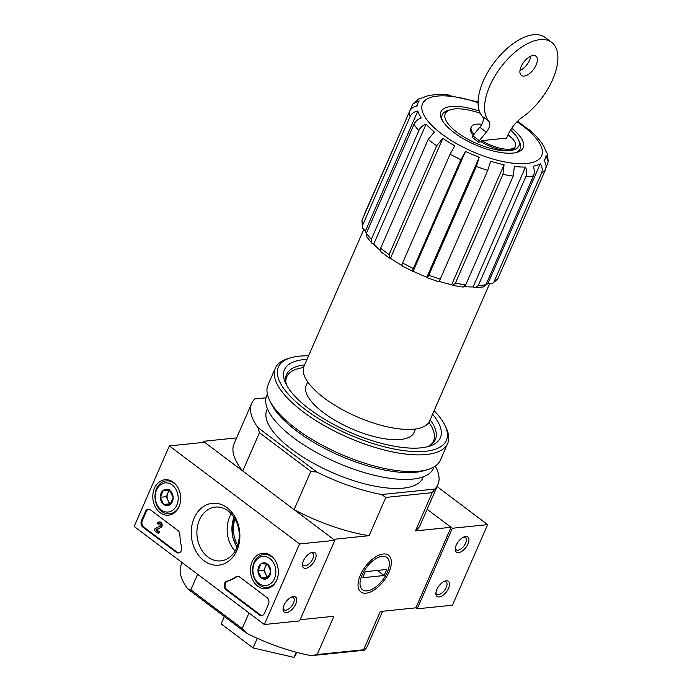 <?xml version="1.0" encoding="UTF-8"?>
<svg xmlns="http://www.w3.org/2000/svg" width="692" height="692" viewBox="0 0 692 692"><rect width="100%" height="100%" fill="white"/><g stroke="black" fill="none" stroke-linecap="round" stroke-linejoin="round"><path stroke-width="1.04" d="M510.549 130.053A40.162 14.722 -156.4 0 1 518.23 139.248A40.162 14.722 -156.4 0 1 509.744 150.622A40.162 14.722 -156.4 0 1 459.549 134.118A40.162 14.722 -156.4 0 1 450.578 109.691A40.162 14.722 -156.4 0 1 480.265 113.272M481.373 141.834L478.527 142.128L472.022 137.232A2.361 1.194 -53 0 1 472.8 135.805L479.816 127.25A9.454 4.783 -53 0 0 482.35 116.386A50.559 25.604 -53 0 1 495.887 60.334A50.559 25.604 -53 0 1 545.149 37.437L551.654 42.333A50.559 25.604 -53 0 1 553.808 76.795A50.559 25.604 -53 0 1 522.157 117.406A23.623 11.963 -53 0 0 507.885 135.13L506.596 138.097L481.9 140.632L481.373 141.834A24.099 8.832 -156.4 0 0 514.9 147.526L515.428 146.315A24.099 8.832 23.6 0 0 507.997 134.879M473.242 135.26A24.099 8.832 -156.4 0 1 470.733 128.228L471.261 127.025A24.099 8.832 23.6 0 0 474.011 134.326M481.9 140.632A24.099 8.832 23.6 0 0 515.428 146.315M481.814 124.257A24.099 8.832 23.6 0 0 471.261 127.025M235.038 518.948A25.985 20.284 -95.9 0 0 237.737 545.235M528.922 129.525A69.459 25.466 -156.4 0 1 532.598 132.726A69.459 25.466 -156.4 0 1 537.2 137.31L542.096 143.504A69.459 25.466 -156.4 0 1 545.495 150.475L547.363 153.806L548.246 161.625L546.074 155.536A69.459 25.466 -156.4 0 1 545.305 158.563A69.459 25.466 -156.4 0 1 544.059 160.639C546.135 163.675 546.55 166.789 545.322 169.998A74.425 27.282 -156.4 0 1 541.499 173.156C542.736 169.955 542.312 166.841 540.244 163.805A69.459 25.466 -156.4 0 1 533.134 166.253C534.596 169.488 534.708 172.715 533.463 175.924A74.425 27.282 -156.4 0 1 529.821 176.451A74.425 27.282 -156.4 0 1 525.825 176.711C527.079 173.51 526.967 170.284 525.487 167.04A69.459 25.466 -156.4 0 1 514.364 166.461L513.248 176.062A74.425 27.282 -156.4 0 1 502.954 174.349L504.07 164.748A69.459 25.466 -156.4 0 1 490.619 161.236L487.756 170.379A74.425 27.282 -156.4 0 1 476.373 166.426L479.227 157.283A69.459 25.466 -156.4 0 1 465.508 151.366L413.133 271.255A69.459 25.466 -156.4 0 0 426.852 277.172L427.076 277.7M402.312 265.728C401.524 266.23 401.62 265.296 402.597 262.917L450.12 154.152L454.765 145.778A69.459 25.466 -156.4 0 1 442.854 138.365L436.661 145.77L389.138 254.535L389.285 258.029L380.738 251.603L380.678 248.168L428.201 139.395L434.394 131.99A69.459 25.466 -156.4 0 1 426.108 124.197C422.76 125.356 420.329 127.484 418.842 130.598L371.319 239.363L371.708 243.091L366.544 236.577L366.423 233.178L413.946 124.404C415.442 121.299 417.864 119.162 421.212 118.012A69.459 25.466 -156.4 0 1 417.821 111.031C414.188 111.611 411.619 113.436 410.105 116.524L362.591 225.289L362.4 227.971L362.011 220.229L409.526 111.464C411.039 108.376 413.608 106.551 417.241 105.971A69.459 25.466 -156.4 0 1 418.003 102.952A69.459 25.466 -156.4 0 1 419.248 100.876L412.925 103.861L418.989 98.774L423.072 97.71A69.459 25.466 -156.4 0 1 430.182 95.262L437.82 94.475A69.459 25.466 -156.4 0 1 445.596 94.718A69.459 25.466 -156.4 0 1 448.944 95.055M417.821 111.031L365.445 230.92A69.459 25.466 -156.4 0 0 366.345 233.368M442.854 138.365L390.478 258.246A69.459 25.466 -156.4 0 0 401.793 265.33M479.227 157.283L426.852 277.172M504.07 164.748L451.686 284.637A69.459 25.466 -156.4 0 1 438.988 281.35M525.487 167.04L473.112 286.921A69.459 25.466 -156.4 0 1 464.496 286.609M540.244 163.805L487.86 283.694A69.459 25.466 -156.4 0 1 485.983 284.602M426.108 124.197L373.732 244.086A69.459 25.466 -156.4 0 0 380.202 250.34M451.686 284.637L452.724 285.372L455.431 283.115L502.954 174.349M465.508 151.366L460.863 159.74L413.34 268.505C412.363 270.883 412.268 271.818 413.055 271.316L413.133 271.255M389.285 258.029L390.478 258.246M371.708 243.091L373.732 244.086M362.4 227.971L365.445 230.92M487.86 283.694L492.297 283.798L493.976 281.929L541.499 173.156M473.112 286.921L475.317 287.734L478.302 285.476L525.825 176.711M545.876 168.156L548.228 161.625M492.297 283.798L497.799 278.764L545.322 169.998M475.317 287.734L483.423 286.903L485.94 284.697L533.463 175.924M452.724 285.381L463.13 287.111L465.733 284.827L513.248 176.062M426.869 277.267C427.102 278.219 427.768 277.527 428.85 275.191L476.373 166.426M438.252 281.22C438.494 282.163 439.152 281.471 440.233 279.144L487.756 170.379M401.888 265.892L413.055 271.316M412.925 103.861L364.277 214.468M415.555 429.005L414.024 432.509A58.829 21.564 -156.4 0 1 400.633 439.472A58.829 21.564 -156.4 0 1 336.528 421.229A58.829 21.564 -156.4 0 1 306.201 385.409L307.741 381.897M202.825 442.473L203.327 441.306L242.745 470.993L259.465 432.716L310.82 471.399L294.1 509.667L333.509 539.345L369.104 535.694L385.825 497.427L432.197 492.661L415.477 530.928L451.072 527.278L427.154 509.26L452.369 528.255L487.635 524.631L437.076 486.554M451.072 527.278L415.866 607.844L417.172 608.822L452.438 605.206L487.635 524.631M182.126 562.596L181.304 564.473A101.594 37.247 23.6 0 0 187.619 588.831L246.56 633.223A101.594 37.247 23.6 0 0 311.253 655.67L364.476 650.203A101.594 37.247 23.6 0 0 367.495 645.818L382.589 611.261M187.619 588.831L190.828 589.826L242.183 628.509L246.56 633.223M190.828 589.826L197.627 574.265M242.183 628.509L248.982 612.948M203.327 441.306L236.612 437.889M388.99 572.128A22.983 11.643 127 0 0 380.418 554.621A22.983 11.643 127 0 0 358.041 584.342A22.983 11.643 127 0 0 369.96 592.205A22.983 11.643 127 0 0 388.99 572.128M300.129 619.729L333.907 616.261L317.187 654.528L363.56 649.771L380.28 611.503L415.866 607.844M423.288 476.805L422.743 478.06A85.055 31.183 -156.4 0 1 403.384 488.128A85.055 31.183 -156.4 0 1 310.708 461.737A85.055 31.183 -156.4 0 1 266.861 409.958L267.406 408.704M259.465 432.716L258.021 427.699A101.594 37.247 23.6 0 1 251.706 403.332A101.594 37.247 23.6 0 1 254.725 398.947L265.988 397.788M258.021 427.699L316.962 472.091A101.594 37.247 23.6 0 0 381.655 494.538L434.879 489.071A101.594 37.247 23.6 0 0 437.898 484.677A101.594 37.247 23.6 0 0 435.285 466.097M316.962 472.091L310.82 471.399M415.477 530.928A101.594 37.247 23.6 0 0 420.295 524.96L437.898 484.677M434.879 489.071L432.197 492.661M294.1 509.667A101.594 37.247 23.6 0 0 369.104 535.694M385.825 497.427L381.655 494.538M251.706 403.332L234.104 443.624A101.594 37.247 23.6 0 0 242.745 470.993M363.56 649.771L364.476 650.203M311.253 655.67L317.187 654.528M224.355 616.503L221.129 623.881L253.073 647.937L294.022 657.4L297.076 652.461M257.286 638.301L253.073 647.937M296.271 652.245L294.022 657.4M285.787 381.517A80.09 29.367 -156.4 0 1 286.722 376.898A80.09 29.367 -156.4 0 1 303.546 367.582M428.91 422.345A80.09 29.367 -156.4 0 1 433.503 441.02A80.09 29.367 -156.4 0 1 430.744 444.852M285.614 378.567A80.704 29.592 -156.4 0 1 286.419 377.581M433.201 441.712A80.704 29.592 -156.4 0 1 433.028 442.966M489.365 284.248L429.585 421.082A68.517 25.12 -156.4 0 1 413.989 429.187A68.517 25.12 -156.4 0 1 339.331 407.934A68.517 25.12 -156.4 0 1 304.013 366.224L363.585 229.865M511.717 128.254A44.885 16.461 -156.4 0 1 517.287 152.249A44.885 16.461 -156.4 0 1 512.997 153.07A44.885 16.461 -156.4 0 1 472.013 143.287A44.885 16.461 -156.4 0 1 441.678 119.214A44.885 16.461 -156.4 0 1 479.348 111.083M442.387 120.538A42.523 15.587 -156.4 0 1 447.845 110.53L450.578 109.691M518.23 139.248L519.476 141.825A42.523 15.587 -156.4 0 1 515.834 152.629M521.137 66.57A12.049 6.098 -53 0 1 535.885 56.182A12.049 6.098 -53 0 1 533.506 69.477A12.049 6.098 -53 0 1 521.387 75.428A12.049 6.098 -53 0 1 521.137 66.57M478.527 142.128A2.361 1.194 -53 0 1 479.305 140.71L486.32 132.155A9.454 4.783 -53 0 0 488.863 121.29A50.559 25.604 -53 0 1 502.401 65.238A50.559 25.604 -53 0 1 551.654 42.333M488.863 121.29L482.35 116.386M530.773 56.182A12.049 6.098 -53 0 1 519.977 70.515M134.17 526.482L169.367 445.907L299.55 543.947L264.353 624.521L134.17 526.482M299.55 543.947L334.816 540.331L204.633 442.292L169.367 445.907M303.381 560.875A9.454 4.783 127 0 0 302.413 564.689A9.454 4.783 127 0 0 308.303 567.457A9.454 4.783 127 0 0 315.907 557.354A9.454 4.783 127 0 0 311.616 552.467A9.454 4.783 127 0 0 303.381 560.875M284.023 605.18A9.454 4.783 127 0 0 283.054 608.995A9.454 4.783 127 0 0 288.945 611.771A9.454 4.783 127 0 0 296.548 601.668A9.454 4.783 127 0 0 292.258 596.781A9.454 4.783 127 0 0 284.023 605.18M334.816 540.331L299.619 620.897L264.353 624.521M145.493 511.449L141.445 520.713A4.723 3.685 84.1 0 0 142.941 527.192L176.278 552.303A4.723 3.685 84.1 0 0 178.527 552.977A4.723 3.685 84.1 0 0 181.572 547.087A47.255 36.875 84.1 0 1 179.885 534.631A4.723 3.685 84.1 0 0 177.948 530.539L150.501 509.874A4.723 3.685 84.1 0 0 148.261 509.2A4.723 3.685 84.1 0 0 145.493 511.449L146.375 511.362A4.723 3.685 84.1 0 1 148.711 509.191M226.102 589.826L259.448 614.937A4.723 3.685 84.1 0 0 261.697 615.612A4.723 3.685 84.1 0 0 264.465 613.363L268.513 604.099A4.723 3.685 84.1 0 0 267.017 597.62L239.579 576.955A4.723 3.685 84.1 0 0 237.33 576.28A4.723 3.685 84.1 0 0 235.911 576.817A47.255 36.875 84.1 0 1 226.864 581.202A4.723 3.685 84.1 0 0 224.191 585.043A4.723 3.685 84.1 0 0 226.102 589.826L226.985 589.74A4.723 3.685 84.1 0 1 225.073 584.948A4.723 3.685 84.1 0 1 227.746 581.107L226.864 581.202M236.967 550.356A31.088 24.263 84.1 0 1 194.824 549.119A31.088 24.263 84.1 0 1 214.875 503.222A31.088 24.263 84.1 0 1 236.967 550.356M179.003 506.708A17.81 13.901 84.1 0 1 168.857 515.151A17.81 13.901 84.1 0 1 152.906 498.889A17.81 13.901 84.1 0 1 165.215 479.72A17.81 13.901 84.1 0 1 178.311 488.31A17.81 13.901 84.1 0 1 179.003 506.708M276.644 580.242A17.81 13.901 84.1 0 1 266.498 588.684A17.81 13.901 84.1 0 1 250.547 572.422A17.81 13.901 84.1 0 1 262.856 553.254A17.81 13.901 84.1 0 1 275.952 561.843A17.81 13.901 84.1 0 1 276.644 580.242M236.699 548.003A27.04 21.106 84.1 0 1 220.835 560.875A27.04 21.106 84.1 0 1 197.082 536.136A27.04 21.106 84.1 0 1 215.307 507.08A27.04 21.106 84.1 0 1 235.514 519.822A27.04 21.106 84.1 0 1 236.699 548.003M235.107 551.083A27.04 21.106 84.1 0 1 231.275 513.758M262.13 615.534A4.723 3.685 84.1 0 1 260.33 614.851L226.985 589.74M237.78 576.272A4.723 3.685 84.1 0 0 236.794 576.73A47.255 36.875 84.1 0 1 227.746 581.107M178.96 552.899A4.723 3.685 84.1 0 1 177.161 552.216L143.815 527.105A4.723 3.685 84.1 0 1 142.327 520.626L146.375 511.362M159.385 523.559A1.419 1.107 84.1 0 0 158.987 524.069L158.105 524.164A1.419 1.107 84.1 0 1 160.12 524.467A1.419 1.107 84.1 0 1 159.696 526.11L154.61 529.025L154.082 530.236L158.044 533.212L158.572 532.01L155.804 529.925L161.124 527.287L156.686 529.83L159.454 531.914L158.926 533.125L158.044 533.212M159.454 531.914L158.572 532.01M156.686 529.83L155.804 529.925M158.105 524.164L157.127 523.429A2.837 2.214 84.1 0 1 158.788 522.079L159.67 521.984A2.837 2.214 84.1 0 1 162.058 524A2.837 2.214 84.1 0 1 161.124 527.287M158.788 522.079A2.837 2.214 84.1 0 1 161.175 524.086A2.837 2.214 84.1 0 1 160.241 527.382M283.158 608.026A7.655 3.875 127 0 0 284.057 609.773A7.655 3.875 127 0 0 291.764 605.984A7.655 3.875 127 0 0 293.278 597.533A7.655 3.875 127 0 0 291.349 597.144M302.516 563.712A7.655 3.875 127 0 0 303.425 565.459A7.655 3.875 127 0 0 311.123 561.67A7.655 3.875 127 0 0 312.637 553.219A7.655 3.875 127 0 0 310.708 552.83M170.094 504.632L163.693 504.442L160.328 497.28L163.381 490.308L169.782 490.49L173.147 497.66L170.094 504.632A8.183 6.384 84.1 0 1 163.693 504.442A8.183 6.384 84.1 0 1 160.328 497.28A8.183 6.384 84.1 0 1 163.381 490.308A8.183 6.384 84.1 0 1 169.782 490.49A8.183 6.384 84.1 0 1 173.147 497.66A8.183 6.384 84.1 0 1 170.094 504.632M176.823 505.065A14.644 11.435 84.1 0 1 156.972 504.485A14.644 11.435 84.1 0 1 166.417 482.852A14.644 11.435 84.1 0 1 176.823 505.065M179.496 505.463A16.539 12.906 84.1 0 1 179.306 505.93A16.539 12.906 84.1 0 1 169.601 513.801A16.539 12.906 84.1 0 1 155.077 498.664A16.539 12.906 84.1 0 1 166.227 480.897A16.539 12.906 84.1 0 1 177.61 487.047M170.933 503.491A7.084 5.527 84.1 0 1 167.888 500.264A7.084 5.527 84.1 0 1 167.732 493.188L166.21 496.674L169.566 503.845L170.656 503.871M168.943 490.412L167.732 493.188A7.084 5.527 84.1 0 1 169.843 490.567M169.255 489.702L163.381 490.308M166.21 496.674L160.328 497.28M169.566 503.845L163.693 504.442M267.735 578.166L261.325 577.976L257.969 570.813L261.014 563.833L267.423 564.023L270.78 571.185L267.735 578.166A8.183 6.384 84.1 0 1 261.325 577.976A8.183 6.384 84.1 0 1 257.969 570.813A8.183 6.384 84.1 0 1 261.014 563.833A8.183 6.384 84.1 0 1 267.423 564.023A8.183 6.384 84.1 0 1 270.78 571.185A8.183 6.384 84.1 0 1 267.735 578.166M274.464 578.598A14.644 11.435 84.1 0 1 254.604 578.019A14.644 11.435 84.1 0 1 264.059 556.385A14.644 11.435 84.1 0 1 274.464 578.598M277.137 578.996A16.539 12.906 84.1 0 1 276.938 579.455A16.539 12.906 84.1 0 1 267.242 587.326A16.539 12.906 84.1 0 1 252.71 572.197A16.539 12.906 84.1 0 1 263.86 554.43A16.539 12.906 84.1 0 1 275.243 560.581M268.565 577.016A7.084 5.527 84.1 0 1 265.529 573.789A7.084 5.527 84.1 0 1 265.373 566.722L263.842 570.208L267.207 577.37L268.297 577.405M266.584 563.945L265.373 566.722A7.084 5.527 84.1 0 1 267.484 564.092M266.896 563.227L261.014 563.833M263.842 570.208L257.969 570.813M267.207 577.37L261.325 577.976M448.606 588.278A9.454 4.783 127 0 0 445.077 581.081A9.454 4.783 127 0 0 435.882 593.303A9.454 4.783 127 0 0 440.778 596.539A9.454 4.783 127 0 0 448.606 588.278M467.965 543.973A9.454 4.783 127 0 0 464.436 536.776A9.454 4.783 127 0 0 455.241 548.99A9.454 4.783 127 0 0 460.137 552.225A9.454 4.783 127 0 0 467.965 543.973M417.172 608.822L452.369 528.255M455.336 548.021A7.655 3.875 127 0 0 456.244 549.759A7.655 3.875 127 0 0 465.612 543.151A7.655 3.875 127 0 0 465.457 537.528A7.655 3.875 127 0 0 463.536 537.139M435.977 592.335A7.655 3.875 127 0 0 436.886 594.073A7.655 3.875 127 0 0 446.253 587.465A7.655 3.875 127 0 0 446.098 581.842A7.655 3.875 127 0 0 444.178 581.444M434.126 410.693A91.664 33.605 -156.4 0 1 444.904 425.32A91.664 33.605 -156.4 0 1 425.537 451.271A91.664 33.605 -156.4 0 1 310.967 413.608A91.664 33.605 -156.4 0 1 290.502 357.859A91.664 33.605 -156.4 0 1 308.554 355.835M432.578 414.223A85.055 31.183 -156.4 0 1 429.109 446.279A85.055 31.183 -156.4 0 1 420.978 447.845A85.055 31.183 -156.4 0 1 343.318 429.291A85.055 31.183 -156.4 0 1 285.848 383.688A85.055 31.183 -156.4 0 1 307.014 359.364M444.904 425.32L446.15 427.89A94.034 34.47 -156.4 0 1 447.689 443.382A94.034 34.47 -156.4 0 1 426.289 454.514A94.034 34.47 -156.4 0 1 323.83 425.338A94.034 34.47 -156.4 0 1 275.355 368.092A94.034 34.47 -156.4 0 1 287.768 358.69L290.502 357.859M447.689 443.382L440.38 460.102A94.034 34.47 -156.4 0 1 427.967 469.505A94.034 34.47 -156.4 0 1 418.98 471.226A94.034 34.47 -156.4 0 1 333.12 450.726A94.034 34.47 -156.4 0 1 269.586 400.305A94.034 34.47 -156.4 0 1 268.046 384.813L275.355 368.092M427.967 469.505L424.421 470.586A90.955 33.346 -156.4 0 1 415.719 472.255A90.955 33.346 -156.4 0 1 332.67 452.421A90.955 33.346 -156.4 0 1 271.203 403.644L269.586 400.305M434.066 466.875L433.434 468.337A90.955 33.346 -156.4 0 1 412.726 479.106A90.955 33.346 -156.4 0 1 313.614 450.89A90.955 33.346 -156.4 0 1 266.731 395.504L267.363 394.051M286.981 385.825A81.215 29.773 -156.4 0 1 286.549 374.476A81.215 29.773 -156.4 0 1 304.584 364.918M430.156 419.776A81.215 29.773 -156.4 0 1 435.398 439.507A81.215 29.773 -156.4 0 1 426.774 446.902M362.106 574.888A20.241 10.25 -53 0 1 378.853 557.207A20.241 10.25 -53 0 1 389.354 564.136A20.241 10.25 -53 0 1 369.649 590.302A20.241 10.25 -53 0 1 362.106 574.888M362.643 577.716L365.281 571.678L386.742 569.473L384.095 575.519L362.643 577.716M377.356 570.433L384.095 575.519M497.799 278.764A74.425 27.282 -156.4 0 1 493.976 281.929M485.94 284.697A74.425 27.282 -156.4 0 1 478.302 285.476M465.733 284.827A74.425 27.282 -156.4 0 1 455.431 283.115M440.233 279.144A74.425 27.282 -156.4 0 1 428.85 275.191M460.863 159.74A74.425 27.282 -156.4 0 1 450.12 154.152M413.34 268.505A74.425 27.282 -156.4 0 1 402.597 262.917M436.661 145.77A74.425 27.282 -156.4 0 1 428.201 139.395M389.138 254.535A74.425 27.282 -156.4 0 1 380.678 248.168M418.842 130.598A74.425 27.282 -156.4 0 1 413.946 124.404M371.319 239.363A74.425 27.282 -156.4 0 1 366.423 233.178M410.105 116.524A74.425 27.282 -156.4 0 1 409.526 111.464M362.591 225.289A74.425 27.282 -156.4 0 1 362.011 220.229M233.991 517.244A27.879 21.755 -95.9 0 0 237.062 547.121M517.045 121.766A64.97 23.822 -156.4 0 1 526.828 163.494A64.97 23.822 -156.4 0 1 427.82 120.979A64.97 23.822 -156.4 0 1 478.077 102.701M486.32 132.155L479.816 127.25M479.305 140.71L472.8 135.805M260.33 614.851L259.448 614.937M236.794 576.73L235.911 576.817M142.327 520.626L141.445 520.713M177.161 552.216L176.278 552.303M143.815 527.105L142.941 527.192M418.003 102.952L416.645 106.066M545.305 158.563L544.267 160.933M233.706 516.82L232.261 535.911L236.872 547.597M286.722 376.898L285.597 379.458M433.503 441.02L432.388 443.581M532.598 132.726L517.616 121.204M478.086 101.984L445.596 94.718M427.068 277.7L438.468 281.661M169.601 513.801L173.562 513.395M166.227 480.897L170.189 480.49M267.242 587.326L271.203 586.92M263.86 554.43L267.821 554.024"/></g></svg>
